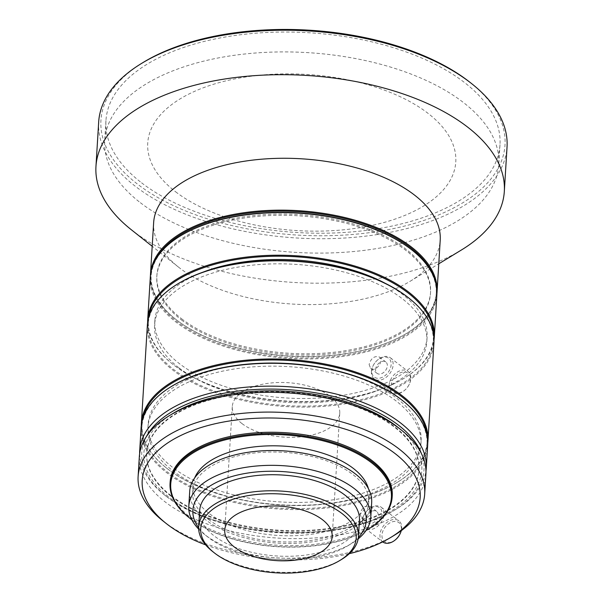 <?xml version="1.0" encoding="UTF-8"?>
<svg xmlns="http://www.w3.org/2000/svg" width="603" height="603" viewBox="0 0 603 603"><rect width="100%" height="100%" fill="white"/><g stroke="black" fill="none" stroke-linecap="round" stroke-linejoin="round"><path stroke-width="0.45" stroke-dasharray="3.02 2.26" d="M139.647 453.637A143.552 72.767 -176.5 0 0 164.491 494.935A143.552 72.767 -176.5 0 0 165.621 495.817A143.552 72.767 -176.5 0 0 396.269 509.113A143.552 72.767 -176.5 0 0 425.959 471.154M141.102 427.693A143.552 72.767 -176.5 0 0 167.016 472.963A143.552 72.767 -176.5 0 0 325.416 508.141A143.552 72.767 -176.5 0 0 427.678 445.225M359.968 513.96L361.506 517.856C366.466 522.243 375.428 509.889 370.272 506.482C365.373 505.02 361.936 507.515 359.968 513.96M147.652 322.409A143.552 72.767 -176.5 0 0 172.496 364.016A143.552 72.767 -176.5 0 0 173.626 364.898A143.552 72.767 -176.5 0 0 404.274 378.187A143.552 72.767 -176.5 0 0 434.009 339.919M150.32 277.011A143.552 72.767 -176.5 0 0 176.234 322.281A143.552 72.767 -176.5 0 0 334.635 357.458A143.552 72.767 -176.5 0 0 436.889 294.535M369.111 364.506L370.649 368.41C375.609 372.797 384.571 360.443 379.408 357.036C374.508 355.574 371.079 358.069 369.111 364.506M148.677 317.434A142.836 72.405 -176.5 0 0 173.053 364.453A142.836 72.405 -176.5 0 0 174.177 365.328A142.836 72.405 -176.5 0 0 403.671 378.556A142.836 72.405 -176.5 0 0 433.595 334.861M180.93 235.6A142.836 72.405 -176.5 0 0 176.86 321.482A142.836 72.405 -176.5 0 0 374.727 348.489A142.836 72.405 -176.5 0 0 411.555 249.71M181.556 320.02A137.092 69.496 -176.5 0 0 332.826 353.614A137.092 69.496 -176.5 0 0 430.482 293.525A137.092 69.496 -176.5 0 0 297.89 215.791A137.092 69.496 -176.5 0 0 156.803 276.785A137.092 69.496 -176.5 0 0 181.556 320.02M181.631 318.791A137.092 69.496 -176.5 0 0 332.901 352.378A137.092 69.496 -176.5 0 0 430.557 292.289A137.092 69.496 -176.5 0 0 297.965 214.555A137.092 69.496 -176.5 0 0 156.878 275.556A137.092 69.496 -176.5 0 0 181.631 318.791M154.391 262.071A142.836 72.405 -176.5 0 0 175.812 319.371A142.836 72.405 -176.5 0 0 176.935 320.246A142.836 72.405 -176.5 0 0 406.43 333.474A142.836 72.405 -176.5 0 0 434.673 279.219M150.418 275.775A143.552 72.767 -176.5 0 0 175.254 318.934A143.552 72.767 -176.5 0 0 176.385 319.816A143.552 72.767 -176.5 0 0 407.033 333.105A143.552 72.767 -176.5 0 0 436.949 293.299M153.644 222.665A143.552 72.767 -176.5 0 0 178.428 267.054A143.552 72.767 -176.5 0 0 179.558 267.936A143.552 72.767 -176.5 0 0 410.206 281.232A143.552 72.767 -176.5 0 0 440.213 240.19M131.273 229.705A204.56 103.701 -176.5 0 0 132.886 230.964A204.56 103.701 -176.5 0 0 461.559 249.906M98.681 121.987A204.56 103.701 -176.5 0 0 135.6 186.5A204.56 103.701 -176.5 0 0 361.325 236.625A204.56 103.701 -176.5 0 0 507.04 146.959M143.25 62.395A202.412 102.608 -176.5 0 0 137.476 184.096A202.412 102.608 -176.5 0 0 417.871 222.371A202.412 102.608 -176.5 0 0 470.061 82.385M141.584 182.822A197.385 100.06 -176.5 0 0 359.388 231.19A197.385 100.06 -176.5 0 0 499.993 144.667A197.385 100.06 -176.5 0 0 309.083 32.75A197.385 100.06 -176.5 0 0 105.955 120.57A197.385 100.06 -176.5 0 0 141.584 182.822M140.371 202.706A197.385 100.06 -176.5 0 0 358.174 251.074A197.385 100.06 -176.5 0 0 498.771 164.559A197.385 100.06 -176.5 0 0 307.862 52.634A197.385 100.06 -176.5 0 0 104.741 140.454A197.385 100.06 -176.5 0 0 140.371 202.706M175.579 191.754A154.323 78.232 -176.5 0 0 441.471 191.905A154.323 78.232 -176.5 0 0 288.219 73.86A154.323 78.232 -176.5 0 0 175.579 191.754M241.999 423.592A53.833 27.286 -176.5 0 0 301.402 436.783A53.833 27.286 -176.5 0 0 339.745 413.191A53.833 27.286 -176.5 0 0 287.676 382.664A53.833 27.286 -176.5 0 0 232.283 406.618A53.833 27.286 -176.5 0 0 241.999 423.592M212.505 551.421A80.033 40.567 -176.5 0 0 213.138 551.918A80.033 40.567 -176.5 0 0 341.728 559.328M199.676 510.62A80.033 40.567 -176.5 0 0 214.118 535.856A80.033 40.567 -176.5 0 0 302.427 555.469A80.033 40.567 -176.5 0 0 359.433 520.389M198.651 527.723A86.847 44.027 -176.5 0 0 207.862 537.062A86.847 44.027 -176.5 0 0 208.548 537.59A86.847 44.027 -176.5 0 0 348.089 545.632A86.847 44.027 -176.5 0 0 358.363 537.492M198.689 529.14A91.159 46.212 -176.5 0 0 204.53 534.424A91.159 46.212 -176.5 0 0 205.246 534.982A91.159 46.212 -176.5 0 0 351.715 543.424A91.159 46.212 -176.5 0 0 358.159 538.894M189.704 491.415A91.159 46.212 -176.5 0 0 206.158 520.163A91.159 46.212 -176.5 0 0 306.746 542.496A91.159 46.212 -176.5 0 0 371.674 502.54M208.502 519.432A88.287 44.75 -176.5 0 0 305.925 541.064A88.287 44.75 -176.5 0 0 368.81 502.367A88.287 44.75 -176.5 0 0 283.418 452.31A88.287 44.75 -176.5 0 0 192.568 491.588A88.287 44.75 -176.5 0 0 208.502 519.432M194.694 477.9A88.287 44.75 -176.5 0 0 192.945 485.415A88.287 44.75 -176.5 0 0 208.879 513.259A88.287 44.75 -176.5 0 0 306.301 534.891A88.287 44.75 -176.5 0 0 369.187 496.194A88.287 44.75 -176.5 0 0 368.373 488.52M191.86 519.801A110.537 56.034 -176.5 0 0 366.066 530.459M189.267 517.796A111.254 56.396 -176.5 0 0 190.141 518.482A111.254 56.396 -176.5 0 0 368.893 528.786M170.136 482.159A111.254 56.396 -176.5 0 0 190.216 517.246A111.254 56.396 -176.5 0 0 312.98 544.509A111.254 56.396 -176.5 0 0 392.229 495.741M205.646 544.871A139.248 70.589 -176.5 0 0 349.333 553.66M162.9 520.871A143.552 72.767 -176.5 0 0 164.031 521.753A143.552 72.767 -176.5 0 0 394.686 535.049M139.331 456.72A143.552 72.767 -176.5 0 0 165.245 501.99A143.552 72.767 -176.5 0 0 323.645 537.167A143.552 72.767 -176.5 0 0 425.899 474.244M172.963 413.47A139.248 70.589 -176.5 0 0 168.991 497.189A139.248 70.589 -176.5 0 0 361.883 523.517A139.248 70.589 -176.5 0 0 397.792 427.218M171.335 496.457A136.376 69.134 -176.5 0 0 321.821 529.879A136.376 69.134 -176.5 0 0 418.964 470.106A136.376 69.134 -176.5 0 0 287.058 392.772A136.376 69.134 -176.5 0 0 146.717 453.448A136.376 69.134 -176.5 0 0 171.335 496.457M171.373 495.847A136.376 69.134 -176.5 0 0 321.859 529.261A136.376 69.134 -176.5 0 0 419.002 469.488A136.376 69.134 -176.5 0 0 287.096 392.154A136.376 69.134 -176.5 0 0 146.755 452.838A136.376 69.134 -176.5 0 0 171.373 495.847M146.303 436.738A141.404 71.682 -176.5 0 0 166.157 496.254A141.404 71.682 -176.5 0 0 167.265 497.121A141.404 71.682 -176.5 0 0 394.46 510.213A141.404 71.682 -176.5 0 0 421.414 453.569M171.719 386.289A142.836 72.405 -176.5 0 0 167.642 472.164A142.836 72.405 -176.5 0 0 365.508 499.171A142.836 72.405 -176.5 0 0 402.337 400.392M172.631 470.611A136.738 69.315 -176.5 0 0 323.51 504.123A136.738 69.315 -176.5 0 0 420.909 444.185A136.738 69.315 -176.5 0 0 288.656 366.654A136.738 69.315 -176.5 0 0 147.946 427.489A136.738 69.315 -176.5 0 0 172.631 470.611M285.664 363.39A136.738 69.315 -176.5 0 0 148.134 424.406A136.738 69.315 -176.5 0 0 172.82 467.529A136.738 69.315 -176.5 0 0 323.698 501.033A136.738 69.315 -176.5 0 0 421.098 441.102A136.738 69.315 -176.5 0 0 292.025 363.782M142.745 418.806A142.836 72.405 -176.5 0 0 166.707 468.199A142.836 72.405 -176.5 0 0 167.83 469.081A142.836 72.405 -176.5 0 0 397.324 482.31A142.836 72.405 -176.5 0 0 427.128 436.203M141.298 425.537A143.552 72.767 -176.5 0 0 166.149 467.762A143.552 72.767 -176.5 0 0 167.28 468.644A143.552 72.767 -176.5 0 0 397.935 481.94A143.552 72.767 -176.5 0 0 427.746 443.054M147.373 325.183A143.552 72.767 -176.5 0 0 173.287 370.453A143.552 72.767 -176.5 0 0 331.688 405.631A143.552 72.767 -176.5 0 0 433.941 342.708M177.991 283.772A142.836 72.405 -176.5 0 0 173.913 369.654A142.836 72.405 -176.5 0 0 371.78 396.661A142.836 72.405 -176.5 0 0 408.608 297.874M179.197 368.011A136.376 69.134 -176.5 0 0 329.675 401.425A136.376 69.134 -176.5 0 0 426.818 341.652A136.376 69.134 -176.5 0 0 294.92 264.325A136.376 69.134 -176.5 0 0 154.579 325.002A136.376 69.134 -176.5 0 0 179.197 368.011M202.947 272.179A136.376 69.134 -176.5 0 0 154.843 320.675A136.376 69.134 -176.5 0 0 179.46 363.684A136.376 69.134 -176.5 0 0 329.939 397.106A136.376 69.134 -176.5 0 0 427.082 337.326A136.376 69.134 -176.5 0 0 385.249 283.327M375.586 369.503A7.176 4.952 127.6 0 1 379.536 362.689A7.176 4.952 127.6 0 1 385.837 361.988A7.176 4.952 127.6 0 1 385.385 370.694A7.176 4.952 127.6 0 1 377.079 373.363A7.176 4.952 127.6 0 1 375.586 369.503M391.113 385.588A11.841 8.171 127.6 0 1 403.663 371.961A11.841 8.171 127.6 0 1 409.151 384.503A11.841 8.171 127.6 0 1 404.794 390.156A11.841 8.171 127.6 0 1 391.113 385.588M389.123 385.317A13.281 9.166 127.6 0 1 396.42 372.714A13.281 9.166 127.6 0 1 408.08 371.418A13.281 9.166 127.6 0 1 409.339 384.103A13.281 9.166 127.6 0 1 404.455 390.442A13.281 9.166 127.6 0 1 391.875 392.463A13.281 9.166 127.6 0 1 389.123 385.317M371.425 371.689A13.281 9.166 127.6 0 1 372.918 366.149A13.281 9.166 127.6 0 1 377.802 359.81A13.281 9.166 127.6 0 1 390.382 357.79A13.281 9.166 127.6 0 1 389.538 373.898A13.281 9.166 127.6 0 1 374.177 378.827A13.281 9.166 127.6 0 1 371.425 371.689M371.772 370.687A11.841 8.171 127.6 0 1 373.106 365.75A11.841 8.171 127.6 0 1 377.463 360.089A11.841 8.171 127.6 0 1 390.834 361.559A11.841 8.171 127.6 0 1 382.415 377.244A11.841 8.171 127.6 0 1 371.772 370.687M366.451 518.949A7.176 4.952 127.6 0 1 370.393 512.135A7.176 4.952 127.6 0 1 376.694 511.434A7.176 4.952 127.6 0 1 376.242 520.148A7.176 4.952 127.6 0 1 367.936 522.809A7.176 4.952 127.6 0 1 366.451 518.949M395.658 539.602A11.841 8.171 127.6 0 1 381.978 535.034A11.841 8.171 127.6 0 1 394.52 521.414A11.841 8.171 127.6 0 1 400.008 533.949M382.732 541.909A13.281 9.166 127.6 0 1 379.98 534.763A13.281 9.166 127.6 0 1 387.277 522.16A13.281 9.166 127.6 0 1 398.937 520.871A13.281 9.166 127.6 0 1 401.259 530.663M362.282 521.135A13.281 9.166 127.6 0 1 363.775 515.595A13.281 9.166 127.6 0 1 368.659 509.256A13.281 9.166 127.6 0 1 381.247 507.236A13.281 9.166 127.6 0 1 380.403 523.351A13.281 9.166 127.6 0 1 365.034 528.273A13.281 9.166 127.6 0 1 362.282 521.135M362.637 520.133A11.841 8.171 127.6 0 1 363.963 515.196A11.841 8.171 127.6 0 1 368.32 509.543A11.841 8.171 127.6 0 1 381.691 511.005A11.841 8.171 127.6 0 1 373.272 526.69A11.841 8.171 127.6 0 1 362.637 520.133M403.671 378.556L404.274 378.187M173.053 364.453L172.496 364.016M156.878 275.556L156.803 276.785M430.557 292.289L430.482 293.525M406.43 333.474L407.033 333.105M175.812 319.371L175.254 318.934M410.206 281.232L438.773 263.805M178.428 267.054L152.197 246.28M105.955 120.57L104.741 140.454M499.993 144.667L498.771 164.559M232.283 406.618L224.731 530.127M339.745 413.191L332.193 536.7M348.089 545.632L351.715 543.424M207.862 537.062L204.53 534.424M192.945 485.415L192.568 491.588M369.187 496.194L368.81 502.367M146.755 452.838L146.717 453.448M419.002 469.488L418.964 470.106M394.46 510.213L396.269 509.113M166.157 496.254L164.491 494.935M148.134 424.406L147.946 427.489M421.098 441.102L420.909 444.185M397.324 482.31L397.935 481.94M166.707 468.199L166.149 467.762M154.843 320.675L154.579 325.002M427.082 337.326L426.818 341.652M370.649 368.41L377.079 373.363M379.408 357.036L385.837 361.988M409.151 384.503L409.339 384.103M374.177 378.827L391.875 392.463M390.382 357.79L408.08 371.418M373.106 365.75L372.918 366.149M361.506 517.856L367.936 522.809M370.272 506.482L376.694 511.434M365.034 528.273L382.686 541.871M381.247 507.236L398.937 520.871M363.963 515.196L363.775 515.595"/><path stroke-width="0.9" d="M425.959 471.154A143.552 72.767 -176.5 0 0 426.276 468.071A143.552 72.767 -176.5 0 0 287.435 386.674A143.552 72.767 -176.5 0 0 139.708 450.547A143.552 72.767 -176.5 0 0 139.647 453.637M426.276 468.071L427.678 445.225A143.552 72.767 -176.5 0 0 402.894 400.829A143.552 72.767 -176.5 0 0 171.116 386.651A143.552 72.767 -176.5 0 0 141.102 427.693L139.708 450.547M434.009 339.919A143.552 72.767 -176.5 0 0 434.288 337.152A143.552 72.767 -176.5 0 0 295.44 255.747A143.552 72.767 -176.5 0 0 147.712 319.62A143.552 72.767 -176.5 0 0 147.652 322.409M434.288 337.152L436.889 294.535A143.552 72.767 -176.5 0 0 412.105 250.147A143.552 72.767 -176.5 0 0 180.327 235.969A143.552 72.767 -176.5 0 0 150.32 277.011L147.712 319.62M433.595 334.861A142.836 72.405 -176.5 0 0 295.38 256.735A142.836 72.405 -176.5 0 0 148.677 317.434M412.105 250.147L411.555 249.71A142.836 72.405 -176.5 0 0 180.93 235.6L180.327 235.969M434.673 279.219A142.836 72.405 -176.5 0 0 298.138 211.653A142.836 72.405 -176.5 0 0 154.391 262.071M436.949 293.299A143.552 72.767 -176.5 0 0 437.039 292.071A143.552 72.767 -176.5 0 0 298.199 210.673A143.552 72.767 -176.5 0 0 150.471 274.538A143.552 72.767 -176.5 0 0 150.418 275.775M437.039 292.071L440.213 240.19A143.552 72.767 -176.5 0 0 301.372 158.793A143.552 72.767 -176.5 0 0 153.644 222.665L150.471 274.538M438.773 263.805L461.559 249.906A204.56 103.701 -176.5 0 0 504.319 191.422A204.56 103.701 -176.5 0 0 306.467 75.435A204.56 103.701 -176.5 0 0 95.96 166.451A204.56 103.701 -176.5 0 0 131.273 229.705L152.197 246.28M504.319 191.422L507.04 146.959A204.56 103.701 -176.5 0 0 471.727 83.704A204.56 103.701 -176.5 0 0 141.441 63.503A204.56 103.701 -176.5 0 0 98.681 121.987L95.96 166.451M471.727 83.704L470.061 82.385A202.412 102.608 -176.5 0 0 143.25 62.395L141.441 63.503M234.446 547.102A53.833 27.286 -176.5 0 0 293.849 560.293A53.833 27.286 -176.5 0 0 332.193 536.7A53.833 27.286 -176.5 0 0 280.124 506.173A53.833 27.286 -176.5 0 0 224.731 530.127A53.833 27.286 -176.5 0 0 234.446 547.102M214.781 553.222A77.877 39.481 -176.5 0 0 339.911 560.436A77.877 39.481 -176.5 0 0 332.268 507.319A77.877 39.481 -176.5 0 0 228.228 500.95A77.877 39.481 -176.5 0 0 214.171 552.74A77.877 39.481 -176.5 0 0 214.781 553.222M339.911 560.436L341.728 559.328A80.033 40.567 -176.5 0 0 358.453 536.444A80.033 40.567 -176.5 0 0 281.051 491.068A80.033 40.567 -176.5 0 0 198.689 526.675A80.033 40.567 -176.5 0 0 212.505 551.421L214.171 552.74M358.453 536.444L359.433 520.389A80.033 40.567 -176.5 0 0 282.031 475.013A80.033 40.567 -176.5 0 0 199.676 510.62L198.689 526.675M358.363 537.492A86.847 44.027 -176.5 0 0 282.242 471.561A86.847 44.027 -176.5 0 0 198.651 527.723M358.159 538.894A91.159 46.212 -176.5 0 0 370.77 517.366A91.159 46.212 -176.5 0 0 282.603 465.674A91.159 46.212 -176.5 0 0 188.792 506.234A91.159 46.212 -176.5 0 0 198.689 529.14M370.77 517.366L371.674 502.54A91.159 46.212 -176.5 0 0 283.508 450.856A91.159 46.212 -176.5 0 0 189.704 491.415L188.792 506.234M368.373 488.52A88.287 44.75 -176.5 0 0 283.794 446.13A88.287 44.75 -176.5 0 0 194.694 477.9M366.066 530.459A110.537 56.034 -176.5 0 0 368.29 529.155A110.537 56.034 -176.5 0 0 357.443 453.757A110.537 56.034 -176.5 0 0 209.769 444.728A110.537 56.034 -176.5 0 0 189.817 518.233A110.537 56.034 -176.5 0 0 190.691 518.912A110.537 56.034 -176.5 0 0 191.86 519.801M368.29 529.155L368.893 528.786A111.254 56.396 -176.5 0 0 392.154 496.978A111.254 56.396 -176.5 0 0 284.548 433.896A111.254 56.396 -176.5 0 0 170.054 483.395A111.254 56.396 -176.5 0 0 189.267 517.796L189.817 518.233M392.154 496.978L392.229 495.741A111.254 56.396 -176.5 0 0 284.624 432.66A111.254 56.396 -176.5 0 0 170.136 482.159L170.054 483.395M349.333 553.66A139.248 70.589 -176.5 0 0 391.061 537.258A139.248 70.589 -176.5 0 0 377.395 442.285A139.248 70.589 -176.5 0 0 191.37 430.911A139.248 70.589 -176.5 0 0 166.232 523.51A139.248 70.589 -176.5 0 0 167.325 524.361A139.248 70.589 -176.5 0 0 205.646 544.871M391.061 537.258L394.686 535.049A143.552 72.767 -176.5 0 0 424.693 494.008A143.552 72.767 -176.5 0 0 285.845 412.61A143.552 72.767 -176.5 0 0 138.117 476.483A143.552 72.767 -176.5 0 0 162.9 520.871L166.232 523.51M424.693 494.008L425.899 474.244A143.552 72.767 -176.5 0 0 401.116 429.856A143.552 72.767 -176.5 0 0 169.337 415.678A143.552 72.767 -176.5 0 0 139.331 456.72L138.117 476.483M401.116 429.856L397.792 427.218A139.248 70.589 -176.5 0 0 172.963 413.47L169.337 415.678M421.414 453.569A141.404 71.682 -176.5 0 0 287.254 389.613A141.404 71.682 -176.5 0 0 146.303 436.738M402.894 400.829L402.337 400.392A142.836 72.405 -176.5 0 0 171.719 386.289L171.116 386.651M292.025 363.782A136.738 69.315 -176.5 0 0 285.664 363.39M427.128 436.203A142.836 72.405 -176.5 0 0 289.033 360.481A142.836 72.405 -176.5 0 0 142.745 418.806M427.746 443.054A143.552 72.767 -176.5 0 0 427.942 440.899A143.552 72.767 -176.5 0 0 289.093 359.501A143.552 72.767 -176.5 0 0 141.366 423.374A143.552 72.767 -176.5 0 0 141.298 425.537M427.942 440.899L433.941 342.708A143.552 72.767 -176.5 0 0 409.158 298.319A143.552 72.767 -176.5 0 0 177.38 284.141A143.552 72.767 -176.5 0 0 147.373 325.183L141.366 423.374M409.158 298.319L408.608 297.874A142.836 72.405 -176.5 0 0 177.991 283.772L177.38 284.141M385.249 283.327A136.376 69.134 -176.5 0 0 202.947 272.179M401.259 530.663A13.281 9.166 127.6 0 1 400.196 533.549L400.008 533.949A11.841 8.171 127.6 0 1 395.658 539.602L395.319 539.889A13.281 9.166 127.6 0 1 382.732 541.909L382.686 541.871M400.196 533.549A13.281 9.166 127.6 0 1 395.319 539.889"/></g></svg>
